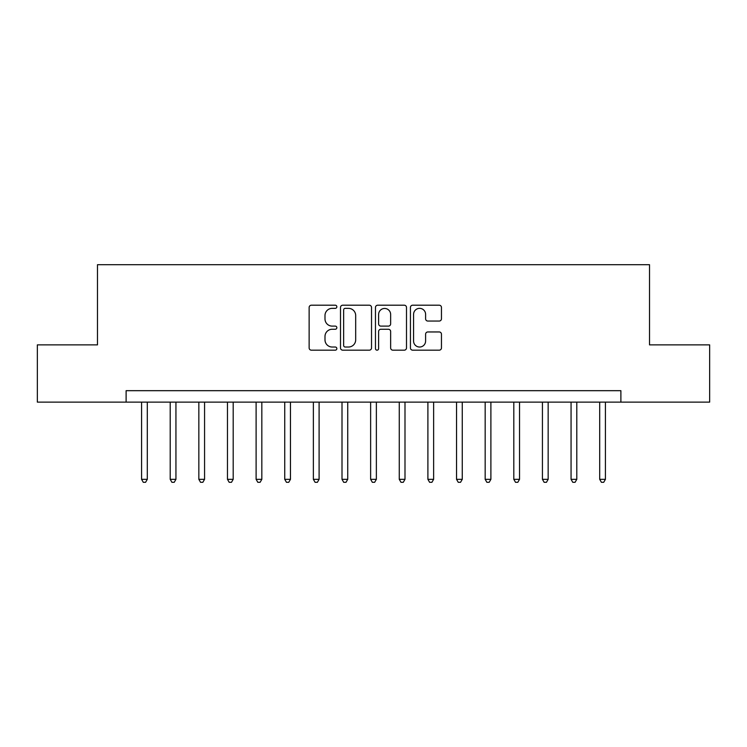 <?xml version="1.0" encoding="UTF-8"?>
<svg xmlns="http://www.w3.org/2000/svg" width="747" height="747" viewBox="0 0 747 747"><rect width="100%" height="100%" fill="white"/><g stroke="black" fill="none" stroke-linecap="round" stroke-linejoin="round"><path stroke-width="1.12" d="M336.85 306.774A1.578 1.578 0 0 0 335.282 305.206L311.387 305.206A2.25 2.25 0 0 0 309.137 307.456L309.137 347.925A2.25 2.25 0 0 0 311.387 350.175L335.282 350.175A1.578 1.578 0 0 0 336.85 348.597A1.578 1.578 0 0 0 335.282 347.028L332.182 347.028A7.199 7.199 0 0 1 324.992 339.829L324.992 336.458A7.199 7.199 0 0 1 332.182 329.259L335.282 329.259A1.578 1.578 0 0 0 336.85 327.69A1.578 1.578 0 0 0 335.282 326.112L332.182 326.112A7.199 7.199 0 0 1 324.992 318.922L324.992 315.542A7.199 7.199 0 0 1 332.182 308.352L335.282 308.352A1.578 1.578 0 0 0 336.85 306.774M439.208 321.051A2.25 2.25 0 0 0 441.458 318.81L441.458 307.456A2.25 2.25 0 0 0 439.208 305.206L412.68 305.206A2.25 2.25 0 0 0 410.43 307.456L410.43 347.925A2.25 2.25 0 0 0 412.68 350.175L439.208 350.175A2.25 2.25 0 0 0 441.458 347.925L441.458 334.208A2.25 2.25 0 0 0 439.208 331.957L427.854 331.957A2.25 2.25 0 0 0 425.603 334.208L425.603 341.005A6.013 6.013 0 0 1 419.59 347.028A6.013 6.013 0 0 1 413.577 341.005L413.577 314.366A6.013 6.013 0 0 1 419.59 308.352A6.013 6.013 0 0 1 425.603 314.366L425.603 318.81A2.25 2.25 0 0 0 427.854 321.051L439.208 321.051M126.112 402.129L37.35 402.129L37.35 344.871L97.484 344.871L97.484 264.699L649.516 264.699L649.516 344.871L709.65 344.871L709.65 402.129L620.888 402.129L620.888 390.681L126.112 390.681L126.112 402.129L620.888 402.129M371.53 307.456A2.25 2.25 0 0 0 369.289 305.206L342.752 305.206A2.25 2.25 0 0 0 340.501 307.456L340.501 347.925A2.25 2.25 0 0 0 342.752 350.175L369.289 350.175A2.25 2.25 0 0 0 371.53 347.925L371.53 307.456M377.711 305.206L404.248 305.206A2.25 2.25 0 0 1 406.499 307.456L406.499 347.925A2.25 2.25 0 0 1 404.248 350.175L392.894 350.175A2.25 2.25 0 0 1 390.644 347.925L390.644 331.509A2.25 2.25 0 0 0 388.393 329.259L380.867 329.259A2.25 2.25 0 0 0 378.617 331.509L378.617 348.597A1.578 1.578 0 0 1 377.039 350.175A1.578 1.578 0 0 1 375.47 348.597L375.47 307.456A2.25 2.25 0 0 1 377.711 305.206M345.226 308.352A1.578 1.578 0 0 0 343.648 309.921L343.648 345.45A1.578 1.578 0 0 0 345.226 347.028L348.485 347.028A7.199 7.199 0 0 0 355.684 339.829L355.684 315.542A7.199 7.199 0 0 0 348.485 308.352L345.226 308.352M390.644 314.478A6.013 6.013 0 0 0 384.63 308.464A6.013 6.013 0 0 0 378.617 314.478L378.617 323.862A2.25 2.25 0 0 0 380.867 326.112L388.393 326.112A2.25 2.25 0 0 0 390.644 323.862L390.644 314.478M141.575 402.129L141.575 479.331L147.299 479.331L147.299 402.129M147.299 479.331L145.581 482.301L143.293 482.301L141.575 479.331M170.204 402.129L170.204 479.331L175.937 479.331L175.937 402.129M175.937 479.331L174.219 482.301L171.922 482.301L170.204 479.331M198.842 402.129L198.842 479.331L204.566 479.331L204.566 402.129M204.566 479.331L202.848 482.301L200.56 482.301L198.842 479.331M227.471 402.129L227.471 479.331L233.195 479.331L233.195 402.129M233.195 479.331L231.477 482.301L229.189 482.301L227.471 479.331M256.109 402.129L256.109 479.331L261.833 479.331L261.833 402.129M261.833 479.331L260.115 482.301L257.827 482.301L256.109 479.331M284.738 402.129L284.738 479.331L290.462 479.331L290.462 402.129M290.462 479.331L288.744 482.301L286.456 482.301L284.738 479.331M313.367 402.129L313.367 479.331L319.1 479.331L319.1 402.129M319.1 479.331L317.382 482.301L315.085 482.301L313.367 479.331M342.005 402.129L342.005 479.331L347.728 479.331L347.728 402.129M347.728 479.331L346.01 482.301L343.723 482.301L342.005 479.331M370.633 402.129L370.633 479.331L376.367 479.331L376.367 402.129M376.367 479.331L374.649 482.301L372.351 482.301L370.633 479.331M399.272 402.129L399.272 479.331L404.995 479.331L404.995 402.129M404.995 479.331L403.277 482.301L400.99 482.301L399.272 479.331M427.9 402.129L427.9 479.331L433.633 479.331L433.633 402.129M433.633 479.331L431.915 482.301L429.618 482.301L427.9 479.331M456.538 402.129L456.538 479.331L462.262 479.331L462.262 402.129M462.262 479.331L460.544 482.301L458.256 482.301L456.538 479.331M485.167 402.129L485.167 479.331L490.891 479.331L490.891 402.129M490.891 479.331L489.173 482.301L486.885 482.301L485.167 479.331M513.805 402.129L513.805 479.331L519.529 479.331L519.529 402.129M519.529 479.331L517.811 482.301L515.523 482.301L513.805 479.331M542.434 402.129L542.434 479.331L548.158 479.331L548.158 402.129M548.158 479.331L546.44 482.301L544.152 482.301L542.434 479.331M571.063 402.129L571.063 479.331L576.796 479.331L576.796 402.129M576.796 479.331L575.078 482.301L572.781 482.301L571.063 479.331M599.701 402.129L599.701 479.331L605.425 479.331L605.425 402.129M605.425 479.331L603.707 482.301L601.419 482.301L599.701 479.331"/></g></svg>
